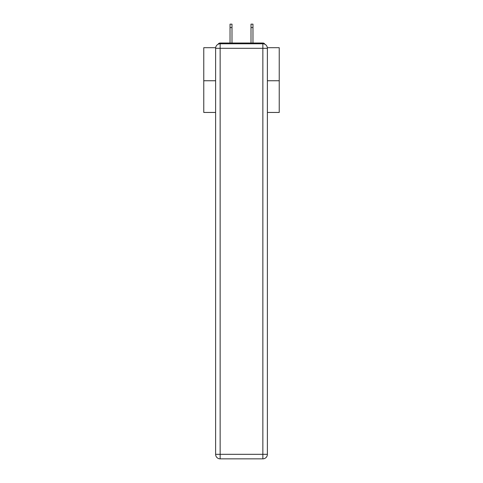 <?xml version="1.0" encoding="UTF-8"?>
<svg xmlns="http://www.w3.org/2000/svg" width="483" height="483" viewBox="0 0 483 483"><rect width="100%" height="100%" fill="white"/><g stroke="black" fill="none" stroke-linecap="round" stroke-linejoin="round"><path stroke-width="0.72" d="M267.347 47.696L279.234 47.696L279.234 112.448L267.383 112.448M215.617 80.752L203.766 80.752L203.766 112.448L215.617 112.448M203.766 80.752L203.766 47.696L215.653 47.696M279.234 80.752L267.383 80.752M264.871 44.243A2.264 2.264 0 0 0 262.855 43.017L220.145 43.017A2.264 2.264 0 0 0 218.129 44.243M262.855 43.017L253.273 43.017M229.727 43.017L220.145 43.017M220.145 43.772L262.855 43.772A4.528 4.528 0 0 1 267.383 48.3L267.383 454.322A4.528 4.528 0 0 1 262.855 458.85L220.145 458.85L220.145 454.322L262.855 454.322L262.855 48.3L220.145 48.3L220.145 454.322L215.617 454.322L215.617 48.3L220.145 48.3L220.145 43.772A4.528 4.528 0 0 0 215.617 48.3A4.528 4.528 0 0 1 220.145 43.772M215.617 454.322A4.528 4.528 0 0 0 220.145 458.85A4.528 4.528 0 0 1 215.617 454.322M231.991 27.549L230.029 27.549L230.029 24.15L231.991 24.15L231.991 43.017M230.029 27.549L230.029 43.017M251.009 43.017L251.009 24.15L252.971 24.15L252.971 27.549L251.009 27.549M252.971 43.017L252.971 27.549M262.855 458.85A4.528 4.528 0 0 0 267.383 454.322L262.855 454.322L262.855 458.85M267.383 48.3A4.528 4.528 0 0 0 262.855 43.772L262.855 48.3L267.383 48.3"/></g></svg>
